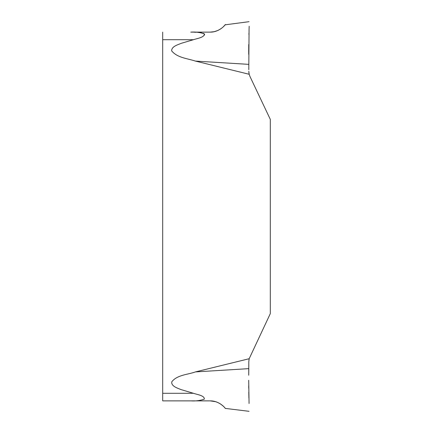 <?xml version="1.0" encoding="UTF-8"?>
<svg xmlns="http://www.w3.org/2000/svg" width="433" height="433" viewBox="0 0 433 433"><rect width="100%" height="100%" fill="white"/><g stroke="black" fill="none" stroke-linecap="round" stroke-linejoin="round"><path stroke-width="0.32" stroke-dasharray="2.17 1.62" d="M210.135 400.871L190.764 400.871C195.803 401.218 200.338 400.617 204.371 399.058C204.473 395.475 197.047 394.566 193.432 393.294L180.934 389.559C177.617 388.163 171.019 386.258 171.798 381.798C177.108 374.837 187.987 374.626 195.429 371.915L249.181 358.719L270.306 313.616L270.306 119.384L249.976 76.5M162.694 32.129L162.694 400.871M248.975 73.312L249.181 74.281L195.429 61.085C187.473 58.455 177.221 57.811 171.668 50.861C171.468 46.363 178.077 44.729 181.303 43.305L199.727 37.817L203.342 36.145L204.56 35.008M210.135 32.129L190.764 32.129L200.961 32.735M201.329 32.8L203.353 33.341M203.797 33.547L204.533 34.131M248.813 66.996L248.807 68.403M248.807 68.923L248.807 69.681M249.072 29.265L248.813 66.552M249.067 29.498L248.959 33.07M248.921 34.472L249.17 26.272M248.737 44.529L248.71 50.147M248.71 51.684L248.71 52.047M248.715 52.783L248.721 54.347M220.857 28.8L223.282 26.819M224.749 25.233L225.073 24.833M248.71 380.953L248.715 385.749M248.737 388.32L248.786 392.087M248.91 398.116L249.067 403.502M225.247 408.395L223.282 406.181M220.857 404.2L220.251 403.805M217.642 402.425L215.612 401.683M248.98 359.65L248.807 361.707M248.807 362.654L248.807 363.476M248.807 364.05L248.807 364.597M248.813 366.448L248.807 368.64L195.429 371.915M193.432 393.294L162.694 393.294M162.694 39.706L193.432 39.706M195.429 61.085L248.807 64.36"/><path stroke-width="0.65" d="M220.857 28.8L217.869 30.472L214.119 31.701L210.135 32.129C219.315 32.323 225.485 24.719 225.214 24.649C226.329 23.295 220.657 32.129 210.135 32.129L190.764 32.129C195.803 31.782 200.338 32.383 204.371 33.942C204.473 37.525 197.047 38.434 193.432 39.706L181.303 43.305C178.077 44.729 171.468 46.363 171.668 50.861C177.221 57.811 187.473 58.455 195.429 61.085L249.181 74.281L249.976 76.5L249.181 74.281L248.807 71.293L248.975 73.312M248.98 359.65L249.181 358.719L195.429 371.915L248.807 368.64L248.731 375.243L248.807 361.707L249.181 358.719L270.306 313.616L270.306 119.384L249.976 76.5M162.694 400.871L190.764 400.871L162.694 400.871L162.694 32.129M195.429 371.915C187.987 374.626 177.108 374.837 171.798 381.798C171.019 386.258 177.617 388.163 180.934 389.559L193.432 393.294C197.02 394.566 204.69 395.518 204.311 399.118C200.268 400.601 195.754 401.185 190.764 400.871L210.135 400.871C219.315 400.677 225.485 408.281 225.214 408.351C226.329 409.705 220.657 400.871 210.135 400.871L215.612 401.683M200.961 32.735L201.329 32.8M203.353 33.341L203.797 33.547M204.533 34.131L204.56 35.008M248.807 69.681L248.813 66.996M248.807 68.403L248.807 68.923M248.813 66.552L249.067 29.498C249.424 19.106 249.424 19.106 249.067 29.498C249.424 19.106 249.424 19.106 249.067 29.498M248.959 33.07L248.921 34.472M248.721 54.347L248.737 44.529M248.71 50.147L248.71 51.684M248.71 52.047L248.715 52.783M223.282 26.819L224.749 25.233M225.073 24.833L249.067 21.682M249.067 403.502C249.424 413.894 249.424 413.894 249.067 403.502C249.424 413.894 249.424 413.894 249.067 403.502L248.715 380.261M248.715 380.353L248.71 380.953M248.715 385.749L248.737 388.32M248.786 392.087L248.91 398.116M223.282 406.181L220.857 404.2M220.251 403.805L217.642 402.425M248.807 361.707L248.807 362.654M248.807 363.476L248.807 364.05M248.807 364.597L248.813 366.448M249.17 26.272L249.072 29.265M193.432 39.706L162.694 39.706M162.694 393.294L193.432 393.294M195.429 61.085L248.807 64.36M225.247 408.395L249.067 411.318"/></g></svg>
